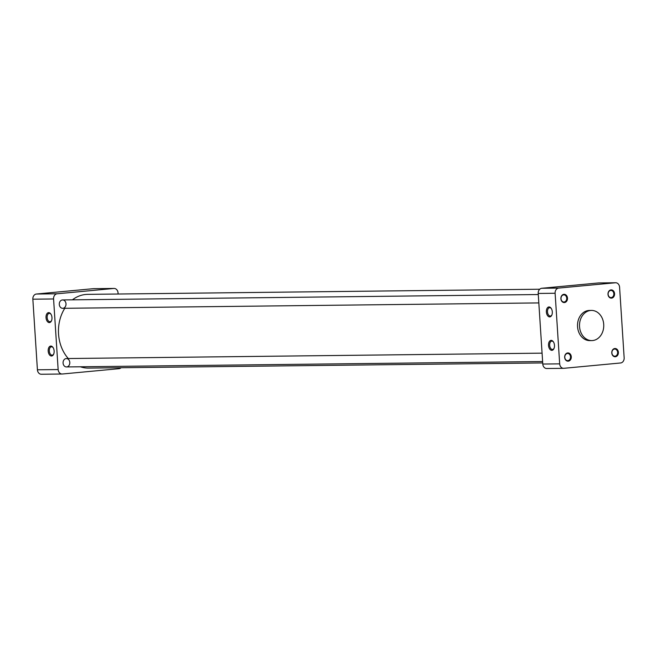 <?xml version="1.0" encoding="UTF-8"?>
<svg xmlns="http://www.w3.org/2000/svg" width="657" height="657" viewBox="0 0 657 657"><rect width="100%" height="100%" fill="white"/><g stroke="black" fill="none" stroke-linecap="round" stroke-linejoin="round"><path stroke-width="0.99" d="M63.08 363.066A4.188 3.367 89.3 0 0 66.488 366.943A4.188 3.367 89.3 0 0 69.798 362.434A4.188 3.367 89.3 0 0 66.39 358.558A4.188 3.367 89.3 0 0 63.08 363.066M59.294 304.454A4.188 3.367 89.3 0 0 62.694 308.322A4.188 3.367 89.3 0 0 62.924 308.314A4.188 3.367 89.3 0 0 66.012 303.961A4.188 3.367 89.3 0 0 62.604 299.945A4.188 3.367 89.3 0 0 59.294 304.454M51.041 314.325A4.188 2.488 -95.4 0 0 49.259 313.381A4.188 2.488 -95.4 0 0 47.156 317.577A4.188 2.488 -95.4 0 0 50.039 321.725A4.188 2.488 -95.4 0 0 51.616 320.46M53.201 347.75A4.188 2.488 -95.4 0 0 51.418 346.806A4.188 2.488 -95.4 0 0 49.316 351.002A4.188 2.488 -95.4 0 0 52.199 355.15A4.188 2.488 -95.4 0 0 53.775 353.885M51.969 317.577A4.993 2.965 84.6 0 1 51.492 320.764A4.993 2.965 84.6 0 1 47.279 321.372A4.993 2.965 84.6 0 1 46.614 314.235A4.993 2.965 84.6 0 1 50.86 314.046A4.993 2.965 84.6 0 1 51.969 317.577M54.137 351.002A4.993 2.965 84.6 0 1 53.652 354.189A4.993 2.965 84.6 0 1 49.439 354.796A4.993 2.965 84.6 0 1 48.774 347.66A4.993 2.965 84.6 0 1 53.02 347.471A4.993 2.965 84.6 0 1 54.137 351.002M118.12 294.016L118.046 292.907A4.829 3.885 89.3 0 0 114.129 288.448A4.829 3.885 89.3 0 0 113.875 288.456L57.134 293.786A4.829 3.885 89.3 0 0 53.578 298.96L58.145 369.554A4.829 3.885 89.3 0 0 62.07 374.014A4.829 3.885 89.3 0 0 62.325 374.005L119.057 368.676A4.829 3.885 89.3 0 0 121.085 367.731M53.578 298.96L32.85 299.198A4.829 3.885 -90.7 0 1 36.406 294.024L57.134 293.786M32.85 299.198L37.416 369.792L58.145 369.554M41.596 374.235A4.829 3.885 -90.7 0 1 41.342 374.252A4.829 3.885 -90.7 0 1 37.416 369.792M113.875 288.456L93.138 288.694A4.829 3.885 -90.7 0 1 93.393 288.678A4.829 3.885 -90.7 0 1 93.655 288.686M93.138 288.694L36.406 294.024M539.742 289.228L87.677 294.361A36.874 29.639 89.3 0 0 72.434 299.83M64.788 308.297A36.874 29.639 89.3 0 0 58.547 334.002A36.874 29.639 89.3 0 0 68.287 358.541M80.376 366.778A36.874 29.639 89.3 0 0 88.514 368.101L542.707 362.943M608.103 294.287A3.589 2.883 89.3 0 0 611.01 297.605A3.589 2.883 89.3 0 0 613.852 293.983A3.589 2.883 89.3 0 0 610.928 290.435A3.589 2.883 89.3 0 0 608.103 294.287M570.531 356.784A3.589 2.883 89.3 0 0 567.615 353.466A3.589 2.883 89.3 0 0 564.774 357.088A3.589 2.883 89.3 0 0 567.697 360.644A3.589 2.883 89.3 0 0 570.531 356.784M614.533 349.056A3.589 2.883 89.3 0 0 611.881 352.784A3.589 2.883 89.3 0 0 614.804 356.217A3.589 2.883 89.3 0 0 617.646 352.604A3.589 2.883 89.3 0 0 614.722 349.048A3.589 2.883 89.3 0 0 614.533 349.056M564.1 302.015A3.589 2.883 89.3 0 0 566.745 298.286A3.589 2.883 89.3 0 0 563.829 294.853A3.589 2.883 89.3 0 0 560.988 298.475A3.589 2.883 89.3 0 0 563.903 302.023A3.589 2.883 89.3 0 0 564.1 302.015M624.15 357.802L619.584 287.208A4.829 3.885 89.3 0 0 615.658 282.748A4.829 3.885 89.3 0 0 615.404 282.765L558.672 288.086A4.829 3.885 89.3 0 0 555.116 293.26L559.682 363.855A4.829 3.885 89.3 0 0 563.607 368.322A4.829 3.885 89.3 0 0 563.862 368.306L620.594 362.976A4.829 3.885 89.3 0 0 624.15 357.802M614.812 348.522A4.123 3.31 -90.7 0 1 618.073 354.419A4.123 3.31 -90.7 0 1 612.357 354.952A4.123 3.31 -90.7 0 1 614.812 348.522M571.278 356.743A4.123 3.31 -90.7 0 1 566.556 360.767A4.123 3.31 -90.7 0 1 566.096 353.647A4.123 3.31 -90.7 0 1 571.278 356.743M564.453 302.548A4.123 3.31 -90.7 0 1 561.193 296.652A4.123 3.31 -90.7 0 1 566.909 296.11A4.123 3.31 -90.7 0 1 564.453 302.548M607.988 294.328A4.123 3.31 -90.7 0 1 612.71 290.304A4.123 3.31 -90.7 0 1 613.17 297.416A4.123 3.31 -90.7 0 1 607.988 294.328M555.116 293.26L538.214 293.457A4.829 3.885 -90.7 0 1 541.77 288.275L558.672 288.086M554.475 345.319A4.993 2.965 84.6 0 1 553.991 348.506A4.993 2.965 84.6 0 1 549.778 349.113A4.993 2.965 84.6 0 1 549.112 341.977A4.993 2.965 84.6 0 1 553.366 341.788A4.993 2.965 84.6 0 1 554.475 345.319M552.307 311.894A4.993 2.965 84.6 0 1 551.831 315.081A4.993 2.965 84.6 0 1 547.618 315.688A4.993 2.965 84.6 0 1 546.952 308.552A4.993 2.965 84.6 0 1 551.198 308.363A4.993 2.965 84.6 0 1 552.307 311.894M538.214 293.457L542.781 364.044L559.682 363.855M546.952 368.495A4.829 3.885 -90.7 0 1 546.698 368.511A4.829 3.885 -90.7 0 1 542.781 364.044M615.404 282.765L598.502 282.953L541.77 288.275M591.456 310.424L589.46 310.449A15.086 12.13 89.3 0 0 577.544 326.669A15.086 12.13 89.3 0 0 589.805 340.613L591.801 340.597A15.086 12.13 -90.7 0 1 579.499 325.65A15.086 12.13 -90.7 0 1 591.456 310.424A15.086 12.13 -90.7 0 1 603.742 324.87A15.086 12.13 -90.7 0 1 592.598 340.548A15.086 12.13 -90.7 0 1 591.801 340.597M598.502 282.953A4.829 3.885 -90.7 0 1 598.757 282.937A4.829 3.885 -90.7 0 1 599.012 282.945M551.379 308.642A4.188 2.488 -95.4 0 0 549.597 307.698A4.188 2.488 -95.4 0 0 547.495 311.894A4.188 2.488 -95.4 0 0 550.377 316.033A4.188 2.488 -95.4 0 0 551.954 314.777M553.539 342.067A4.188 2.488 -95.4 0 0 551.757 341.114A4.188 2.488 -95.4 0 0 549.654 345.319A4.188 2.488 -95.4 0 0 552.537 349.458A4.188 2.488 -95.4 0 0 554.114 348.202M62.07 374.014L41.342 374.252M114.129 288.448L93.393 288.678M563.607 368.322L546.698 368.511M615.658 282.748L598.757 282.937M542.074 353.154L66.39 358.558M542.616 361.531L66.488 366.943M538.28 294.541L62.604 299.945M538.822 302.918L62.694 308.322"/></g></svg>
